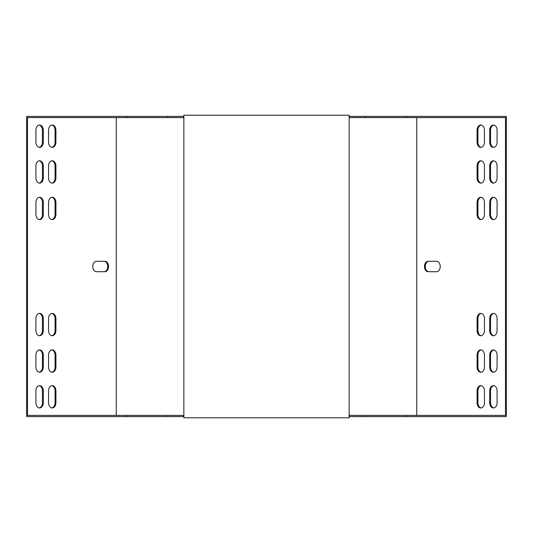 <?xml version="1.0" encoding="UTF-8"?>
<svg xmlns="http://www.w3.org/2000/svg" width="533" height="533" viewBox="0 0 533 533"><rect width="100%" height="100%" fill="white"/><g stroke="black" fill="none" stroke-linecap="round" stroke-linejoin="round"><path stroke-width="0.8" d="M349.142 116.401L506.35 116.401L506.35 416.599L349.142 416.599M183.858 416.599L26.65 416.599L26.65 116.401L126.681 116.401L126.681 117.593L27.489 117.593L27.489 415.407L183.858 415.407M406.319 116.401L406.319 117.593L505.511 117.593L505.511 415.407L349.142 415.407M183.858 116.401L126.681 116.401M406.319 117.593L349.142 117.593M183.858 117.593L126.681 117.593M481.186 335.71A5.21 3.684 90 0 1 477.921 330.527L477.921 318.614A5.21 3.684 90 0 1 481.186 313.437M493.818 335.71A5.21 3.684 90 0 1 490.553 330.527L490.553 318.614A5.21 3.684 90 0 1 493.818 313.437M493.818 372.187A5.21 3.684 90 0 1 490.553 367.01L490.553 355.098A5.21 3.684 90 0 1 493.818 349.921M481.186 372.187A5.21 3.684 90 0 1 477.921 367.01L477.921 355.098A5.21 3.684 90 0 1 481.186 349.921M481.186 147.341A5.21 3.684 90 0 1 477.921 142.164L477.921 130.252A5.21 3.684 90 0 1 481.186 125.075M481.186 407.925A5.21 3.684 90 0 1 477.921 402.748L477.921 390.836A5.21 3.684 90 0 1 481.186 385.659M493.818 407.925A5.21 3.684 90 0 1 490.553 402.748L490.553 390.836A5.21 3.684 90 0 1 493.818 385.659M493.818 147.341A5.21 3.684 90 0 1 490.553 142.164L490.553 130.252A5.21 3.684 90 0 1 493.818 125.075M428.958 271.71A5.21 3.684 90 0 1 425.274 266.5A5.21 3.684 90 0 1 428.958 261.29M481.186 183.079A5.21 3.684 90 0 1 477.921 177.902L477.921 165.99A5.21 3.684 90 0 1 481.186 160.813M493.818 183.079A5.21 3.684 90 0 1 490.553 177.902L490.553 165.99A5.21 3.684 90 0 1 493.818 160.813M493.818 219.563A5.21 3.684 90 0 1 490.553 214.386L490.553 202.473A5.21 3.684 90 0 1 493.818 197.29M481.186 219.563A5.21 3.684 90 0 1 477.921 214.386L477.921 202.473A5.21 3.684 90 0 1 481.186 197.29M484.45 318.614L484.45 330.527A5.21 3.684 90 0 1 480.766 335.743A5.21 3.684 90 0 1 477.082 330.527L477.082 318.614A5.21 3.684 90 0 1 480.766 313.404A5.21 3.684 90 0 1 484.45 318.614M497.082 318.614L497.082 330.527A5.21 3.684 90 0 1 493.398 335.743A5.21 3.684 90 0 1 489.714 330.527L489.714 318.614A5.21 3.684 90 0 1 493.398 313.404A5.21 3.684 90 0 1 497.082 318.614M489.714 367.01L489.714 355.098A5.21 3.684 90 0 1 493.398 349.888A5.21 3.684 90 0 1 497.082 355.098L497.082 367.01A5.21 3.684 90 0 1 493.398 372.221A5.21 3.684 90 0 1 489.714 367.01L490.553 367.01M477.082 367.01L477.082 355.098A5.21 3.684 90 0 1 480.766 349.888A5.21 3.684 90 0 1 484.45 355.098L484.45 367.01A5.21 3.684 90 0 1 480.766 372.221A5.21 3.684 90 0 1 477.082 367.01L477.921 367.01M484.45 130.252L484.45 142.164A5.21 3.684 90 0 1 480.766 147.374A5.21 3.684 90 0 1 477.082 142.164L477.082 130.252A5.21 3.684 90 0 1 480.766 125.042A5.21 3.684 90 0 1 484.45 130.252M477.082 402.748L477.082 390.836A5.21 3.684 90 0 1 480.766 385.625A5.21 3.684 90 0 1 484.45 390.836L484.45 402.748A5.21 3.684 90 0 1 480.766 407.958A5.21 3.684 90 0 1 477.082 402.748L477.921 402.748M416.746 415.407L416.746 117.593M489.714 402.748L489.714 390.836A5.21 3.684 90 0 1 493.398 385.625A5.21 3.684 90 0 1 497.082 390.836L497.082 402.748A5.21 3.684 90 0 1 493.398 407.958A5.21 3.684 90 0 1 489.714 402.748L490.553 402.748M497.082 130.252L497.082 142.164A5.21 3.684 90 0 1 493.398 147.374A5.21 3.684 90 0 1 489.714 142.164L489.714 130.252A5.21 3.684 90 0 1 493.398 125.042A5.21 3.684 90 0 1 497.082 130.252M428.119 261.29L436.54 261.29A5.21 3.684 90 0 1 440.225 266.5A5.21 3.684 90 0 1 436.54 271.71L428.119 271.71A5.21 3.684 90 0 1 424.435 266.5A5.21 3.684 90 0 1 428.119 261.29M484.45 165.99L484.45 177.902A5.21 3.684 90 0 1 480.766 183.112A5.21 3.684 90 0 1 477.082 177.902L477.082 165.99A5.21 3.684 90 0 1 480.766 160.779A5.21 3.684 90 0 1 484.45 165.99M497.082 165.99L497.082 177.902A5.21 3.684 90 0 1 493.398 183.112A5.21 3.684 90 0 1 489.714 177.902L489.714 165.99A5.21 3.684 90 0 1 493.398 160.779A5.21 3.684 90 0 1 497.082 165.99M497.082 202.473L497.082 214.386A5.21 3.684 90 0 1 493.398 219.596A5.21 3.684 90 0 1 489.714 214.386L489.714 202.473A5.21 3.684 90 0 1 493.398 197.257A5.21 3.684 90 0 1 497.082 202.473M484.45 202.473L484.45 214.386A5.21 3.684 90 0 1 480.766 219.596A5.21 3.684 90 0 1 477.082 214.386L477.082 202.473A5.21 3.684 90 0 1 480.766 197.257A5.21 3.684 90 0 1 484.45 202.473M406.319 416.599L406.319 415.407M116.254 415.407L116.254 117.593M48.55 214.386A5.21 3.684 90 0 0 52.234 219.596A5.21 3.684 90 0 0 55.918 214.386L55.918 202.473A5.21 3.684 90 0 0 52.234 197.257A5.21 3.684 90 0 0 48.55 202.473L48.55 214.386M48.55 330.527A5.21 3.684 90 0 0 52.234 335.743A5.21 3.684 90 0 0 55.918 330.527L55.918 318.614A5.21 3.684 90 0 0 52.234 313.404A5.21 3.684 90 0 0 48.55 318.614L48.55 330.527M35.918 214.386A5.21 3.684 90 0 0 39.602 219.596A5.21 3.684 90 0 0 43.286 214.386L43.286 202.473A5.21 3.684 90 0 0 39.602 197.257A5.21 3.684 90 0 0 35.918 202.473L35.918 214.386M35.918 330.527A5.21 3.684 90 0 0 39.602 335.743A5.21 3.684 90 0 0 43.286 330.527L43.286 318.614A5.21 3.684 90 0 0 39.602 313.404A5.21 3.684 90 0 0 35.918 318.614L35.918 330.527M35.918 177.902A5.21 3.684 90 0 0 39.602 183.112A5.21 3.684 90 0 0 43.286 177.902L43.286 165.99A5.21 3.684 90 0 0 39.602 160.779A5.21 3.684 90 0 0 35.918 165.99L35.918 177.902M43.286 355.098A5.21 3.684 90 0 0 39.602 349.888A5.21 3.684 90 0 0 35.918 355.098L35.918 367.01A5.21 3.684 90 0 0 39.602 372.221A5.21 3.684 90 0 0 43.286 367.01L43.286 355.098L42.447 355.098A5.21 3.684 90 0 0 39.182 349.921M48.55 177.902A5.21 3.684 90 0 0 52.234 183.112A5.21 3.684 90 0 0 55.918 177.902L55.918 165.99A5.21 3.684 90 0 0 52.234 160.779A5.21 3.684 90 0 0 48.55 165.99L48.55 177.902M55.918 355.098A5.21 3.684 90 0 0 52.234 349.888A5.21 3.684 90 0 0 48.55 355.098L48.55 367.01A5.21 3.684 90 0 0 52.234 372.221A5.21 3.684 90 0 0 55.918 367.01L55.918 355.098L55.079 355.098A5.21 3.684 90 0 0 51.814 349.921M96.46 261.29A5.21 3.684 90 0 0 92.775 266.5A5.21 3.684 90 0 0 96.46 271.71L104.881 271.71A5.21 3.684 90 0 0 108.565 266.5A5.21 3.684 90 0 0 104.881 261.29L96.46 261.29M48.55 142.164A5.21 3.684 90 0 0 52.234 147.374A5.21 3.684 90 0 0 55.918 142.164L55.918 130.252A5.21 3.684 90 0 0 52.234 125.042A5.21 3.684 90 0 0 48.55 130.252L48.55 142.164M35.918 142.164A5.21 3.684 90 0 0 39.602 147.374A5.21 3.684 90 0 0 43.286 142.164L43.286 130.252A5.21 3.684 90 0 0 39.602 125.042A5.21 3.684 90 0 0 35.918 130.252L35.918 142.164M55.918 390.836A5.21 3.684 90 0 0 52.234 385.625A5.21 3.684 90 0 0 48.55 390.836L48.55 402.748A5.21 3.684 90 0 0 52.234 407.958A5.21 3.684 90 0 0 55.918 402.748L55.918 390.836L55.079 390.836A5.21 3.684 90 0 0 51.814 385.659M43.286 390.836A5.21 3.684 90 0 0 39.602 385.625A5.21 3.684 90 0 0 35.918 390.836L35.918 402.748A5.21 3.684 90 0 0 39.602 407.958A5.21 3.684 90 0 0 43.286 402.748L43.286 390.836L42.447 390.836A5.21 3.684 90 0 0 39.182 385.659M126.681 416.599L126.681 415.407M51.814 219.563A5.21 3.684 90 0 0 55.079 214.386L55.079 202.473A5.21 3.684 90 0 0 51.814 197.29M51.814 335.71A5.21 3.684 90 0 0 55.079 330.527L55.079 318.614A5.21 3.684 90 0 0 51.814 313.437M39.182 219.563A5.21 3.684 90 0 0 42.447 214.386L42.447 202.473A5.21 3.684 90 0 0 39.182 197.29M39.182 335.71A5.21 3.684 90 0 0 42.447 330.527L42.447 318.614A5.21 3.684 90 0 0 39.182 313.437M39.182 183.079A5.21 3.684 90 0 0 42.447 177.902L42.447 165.99A5.21 3.684 90 0 0 39.182 160.813M39.182 372.187A5.21 3.684 90 0 0 42.447 367.01L42.447 355.098M51.814 183.079A5.21 3.684 90 0 0 55.079 177.902L55.079 165.99A5.21 3.684 90 0 0 51.814 160.813M51.814 372.187A5.21 3.684 90 0 0 55.079 367.01L55.079 355.098M104.042 271.71A5.21 3.684 90 0 0 107.726 266.5A5.21 3.684 90 0 0 104.042 261.29M51.814 147.341A5.21 3.684 90 0 0 55.079 142.164L55.079 130.252A5.21 3.684 90 0 0 51.814 125.075M39.182 147.341A5.21 3.684 90 0 0 42.447 142.164L42.447 130.252A5.21 3.684 90 0 0 39.182 125.075M51.814 407.925A5.21 3.684 90 0 0 55.079 402.748L55.079 390.836M39.182 407.925A5.21 3.684 90 0 0 42.447 402.748L42.447 390.836M365.185 416.599L365.185 415.407M349.395 416.599L349.395 415.407M183.605 416.599L183.605 415.407M167.815 416.599L167.815 415.407M167.815 116.401L167.815 117.593M183.605 116.401L183.605 117.593M349.395 116.401L349.395 117.593M365.185 116.401L365.185 117.593M183.858 115.215L183.858 417.785L349.142 417.785L349.142 115.215L183.858 115.215M42.447 402.748L43.286 402.748M55.079 402.748L55.918 402.748M42.447 142.164L43.286 142.164M42.447 130.252L43.286 130.252M55.079 142.164L55.918 142.164M55.079 130.252L55.918 130.252M55.079 367.01L55.918 367.01M55.079 177.902L55.918 177.902M55.079 165.99L55.918 165.99M42.447 367.01L43.286 367.01M42.447 177.902L43.286 177.902M42.447 165.99L43.286 165.99M42.447 330.527L43.286 330.527M42.447 318.614L43.286 318.614M42.447 214.386L43.286 214.386M42.447 202.473L43.286 202.473M55.079 330.527L55.918 330.527M55.079 318.614L55.918 318.614M55.079 214.386L55.918 214.386M55.079 202.473L55.918 202.473M490.553 390.836L489.714 390.836M477.921 390.836L477.082 390.836M490.553 142.164L489.714 142.164M490.553 130.252L489.714 130.252M477.921 142.164L477.082 142.164M477.921 130.252L477.082 130.252M477.921 355.098L477.082 355.098M477.921 177.902L477.082 177.902M477.921 165.99L477.082 165.99M490.553 355.098L489.714 355.098M490.553 177.902L489.714 177.902M490.553 165.99L489.714 165.99M490.553 330.527L489.714 330.527M490.553 318.614L489.714 318.614M490.553 214.386L489.714 214.386M490.553 202.473L489.714 202.473M477.921 330.527L477.082 330.527M477.921 318.614L477.082 318.614M477.921 214.386L477.082 214.386M477.921 202.473L477.082 202.473"/></g></svg>
